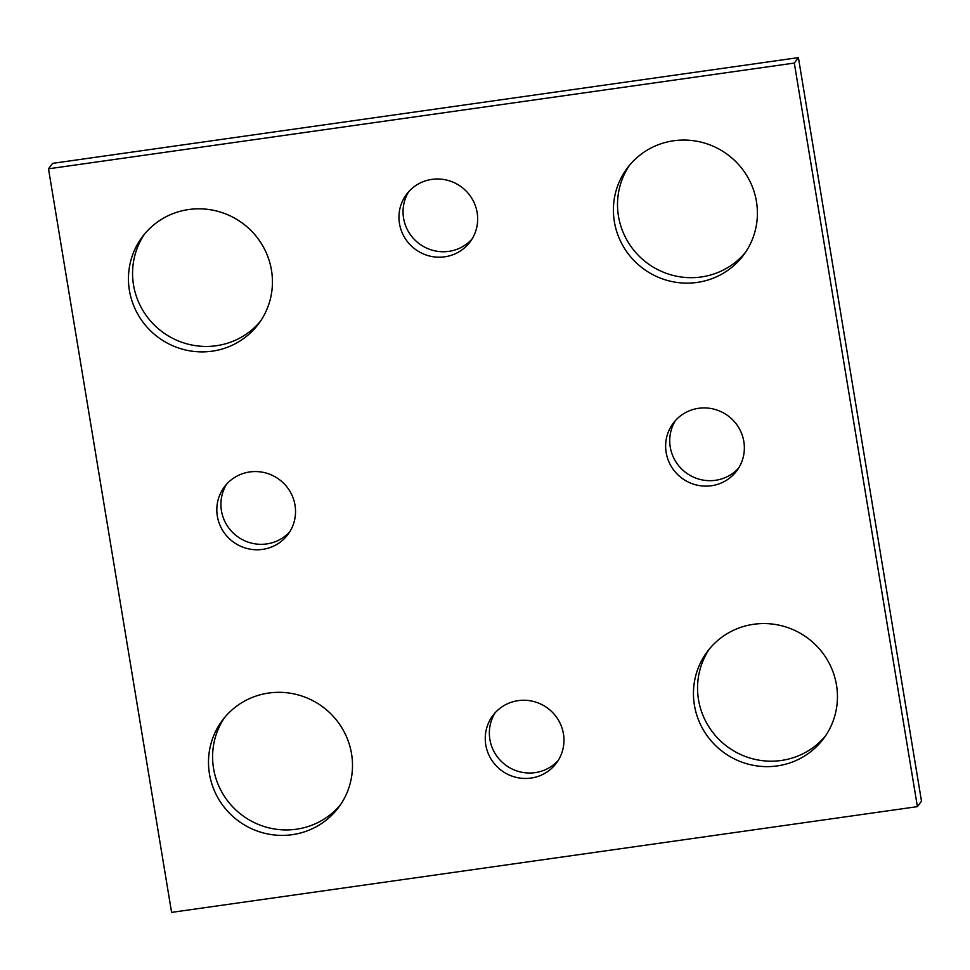 <?xml version="1.0" encoding="UTF-8"?>
<svg xmlns="http://www.w3.org/2000/svg" width="970" height="970" viewBox="0 0 970 970"><rect width="100%" height="100%" fill="white"/><g stroke="black" fill="none" stroke-linecap="round" stroke-linejoin="round"><path stroke-width="1.45" d="M171.593 912.382L917.402 806.64L794.297 63.062L48.5 168.816L171.593 912.382M48.5 168.816L52.598 163.36L798.407 57.618L921.5 801.184L917.402 806.64M798.407 57.618L794.297 63.062M745.396 252.479A72.592 70.931 37 0 1 671.046 274.862A72.592 70.931 37 0 1 618.472 216.213A72.592 70.931 37 0 1 629.518 165.264M614.362 221.669A72.592 70.931 37 0 1 627.396 167.943A72.592 70.931 37 0 1 728.058 154.921A72.592 70.931 37 0 1 743.408 255.255A72.592 70.931 37 0 1 668.621 280.779A72.592 70.931 37 0 1 614.362 221.669M260.445 321.24A72.592 70.931 37 0 1 186.094 343.622A72.592 70.931 37 0 1 133.52 284.974A72.592 70.931 37 0 1 144.566 234.025M129.41 290.43A72.592 70.931 37 0 1 142.445 236.704A72.592 70.931 37 0 1 243.106 223.682A72.592 70.931 37 0 1 258.456 324.004A72.592 70.931 37 0 1 183.669 349.527A72.592 70.931 37 0 1 129.41 290.43M340.482 804.736A72.592 70.931 37 0 1 266.132 827.119A72.592 70.931 37 0 1 213.558 768.482A72.592 70.931 37 0 1 224.603 717.521M209.459 773.927A72.592 70.931 37 0 1 222.494 720.201A72.592 70.931 37 0 1 323.143 707.178A72.592 70.931 37 0 1 338.506 807.513A72.592 70.931 37 0 1 263.719 833.036A72.592 70.931 37 0 1 209.459 773.927M825.434 735.975A72.592 70.931 37 0 1 751.083 758.37A72.592 70.931 37 0 1 698.509 699.722A72.592 70.931 37 0 1 709.555 648.76M694.411 705.166A72.592 70.931 37 0 1 707.445 651.44A72.592 70.931 37 0 1 808.095 638.418A72.592 70.931 37 0 1 823.457 738.752A72.592 70.931 37 0 1 748.67 764.275A72.592 70.931 37 0 1 694.411 705.166M738.631 468.073A39.685 38.776 37 0 1 698.242 478.925A39.685 38.776 37 0 1 670.258 447.085A39.685 38.776 37 0 1 675.46 420.531M666.16 452.541A39.685 38.776 37 0 1 673.277 423.162A39.685 38.776 37 0 1 728.312 416.045A39.685 38.776 37 0 1 736.703 470.899A39.685 38.776 37 0 1 695.817 484.842A39.685 38.776 37 0 1 666.16 452.541M289.812 531.718A39.685 38.776 37 0 1 249.423 542.557A39.685 38.776 37 0 1 221.439 510.729A39.685 38.776 37 0 1 226.64 484.175M217.341 516.173A39.685 38.776 37 0 1 224.458 486.807A39.685 38.776 37 0 1 279.493 479.689A39.685 38.776 37 0 1 287.884 534.531A39.685 38.776 37 0 1 246.998 548.486A39.685 38.776 37 0 1 217.341 516.173M471.953 239.141A39.685 38.776 37 0 1 431.565 249.981A39.685 38.776 37 0 1 403.581 218.141A39.685 38.776 37 0 1 408.77 191.587M399.482 223.597A39.685 38.776 37 0 1 406.6 194.23A39.685 38.776 37 0 1 461.623 187.113A39.685 38.776 37 0 1 470.026 241.954A39.685 38.776 37 0 1 429.14 255.91A39.685 38.776 37 0 1 399.482 223.597M558.247 760.407A39.685 38.776 37 0 1 517.859 771.259A39.685 38.776 37 0 1 489.874 739.419A39.685 38.776 37 0 1 495.076 712.865M485.776 744.863A39.685 38.776 37 0 1 492.893 715.496A39.685 38.776 37 0 1 547.929 708.379A39.685 38.776 37 0 1 556.319 763.22A39.685 38.776 37 0 1 515.434 777.176A39.685 38.776 37 0 1 485.776 744.863"/></g></svg>

